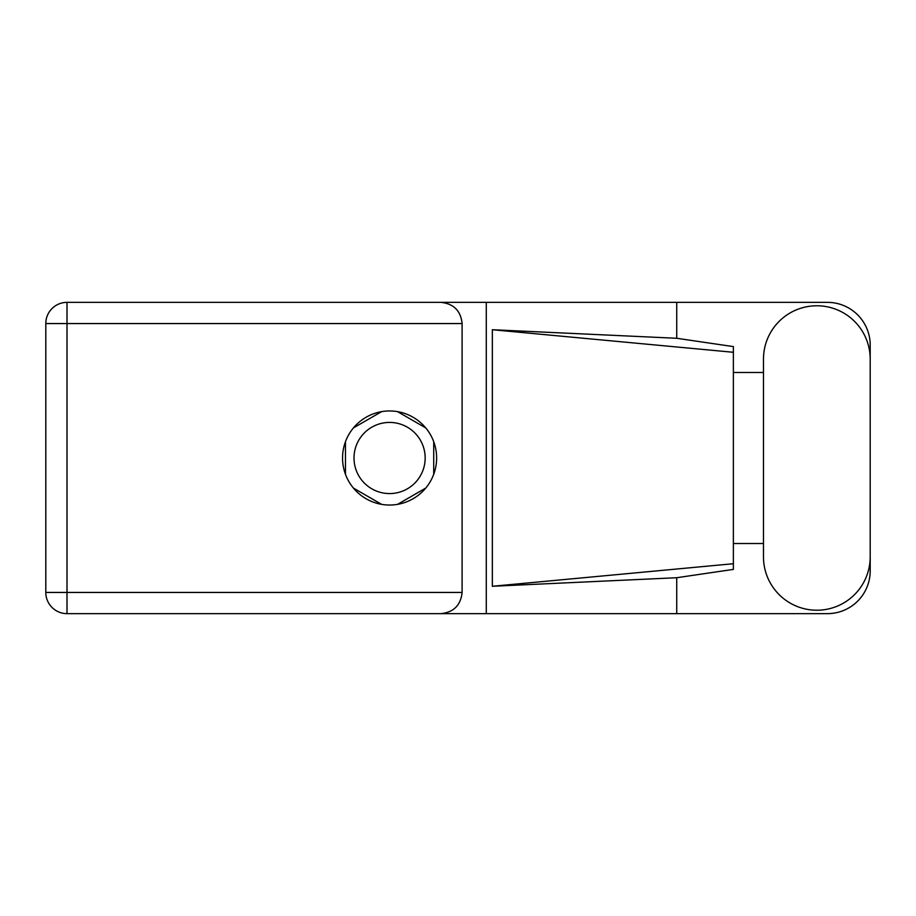 <?xml version="1.0" encoding="UTF-8"?>
<svg xmlns="http://www.w3.org/2000/svg" width="916" height="916" viewBox="0 0 916 916"><rect width="100%" height="100%" fill="white"/><g stroke="black" fill="none" stroke-linecap="round" stroke-linejoin="round"><path stroke-width="1.37" d="M354.011 458A35.575 35.575 0 0 0 389.586 493.575A35.575 35.575 0 0 0 425.161 458A35.575 35.575 0 0 0 389.586 422.425A35.575 35.575 0 0 0 354.011 458M381.617 411.639L353.427 427.921M425.745 427.921L397.544 411.639M433.715 474.282L433.715 441.718M397.544 504.361L425.745 488.079M353.427 488.079L381.617 504.361M345.458 441.718L345.458 474.282M763.475 556.859A53.368 53.368 0 0 0 816.832 610.228A53.368 53.368 0 0 0 870.2 556.859L870.2 359.141A53.368 53.368 0 0 0 816.832 305.772A53.368 53.368 0 0 0 763.475 359.141L763.475 556.859M389.586 410.963A47.037 47.037 0 0 0 342.55 458A47.037 47.037 0 0 0 389.586 505.037A47.037 47.037 0 0 0 436.623 458A47.037 47.037 0 0 0 389.586 410.963M870.2 543.509L870.2 570.886A42.754 42.754 0 0 1 827.446 613.64L67.005 613.64L67.005 592.434L462.111 592.434C460.759 605.224 453.683 612.3 440.894 613.64M763.475 543.509L733.373 543.509L733.373 569.397L676.729 577.721L676.729 613.64M676.729 577.721L492.339 586.274L492.339 329.726L733.373 352.282L733.373 346.603L676.729 338.279L676.729 302.36L827.446 302.36A42.754 42.754 0 0 1 870.2 345.114L870.2 372.491M492.339 586.274L733.373 563.718L733.373 352.282L733.373 372.48L763.475 372.491M676.729 338.279L492.339 329.726M676.729 302.36L486.293 302.36L486.293 613.64M462.111 323.566L67.005 323.566L67.005 592.434L45.8 592.434A21.205 21.205 0 0 0 67.005 613.64A21.205 21.205 0 0 1 45.8 592.434L45.8 323.566A21.205 21.205 0 0 1 67.005 302.36L440.894 302.36C453.683 303.7 460.759 310.776 462.111 323.566L462.111 592.434M486.293 302.36L440.894 302.36M733.373 372.48L733.373 543.52M45.8 323.566L67.005 323.566L67.005 302.36"/></g></svg>
